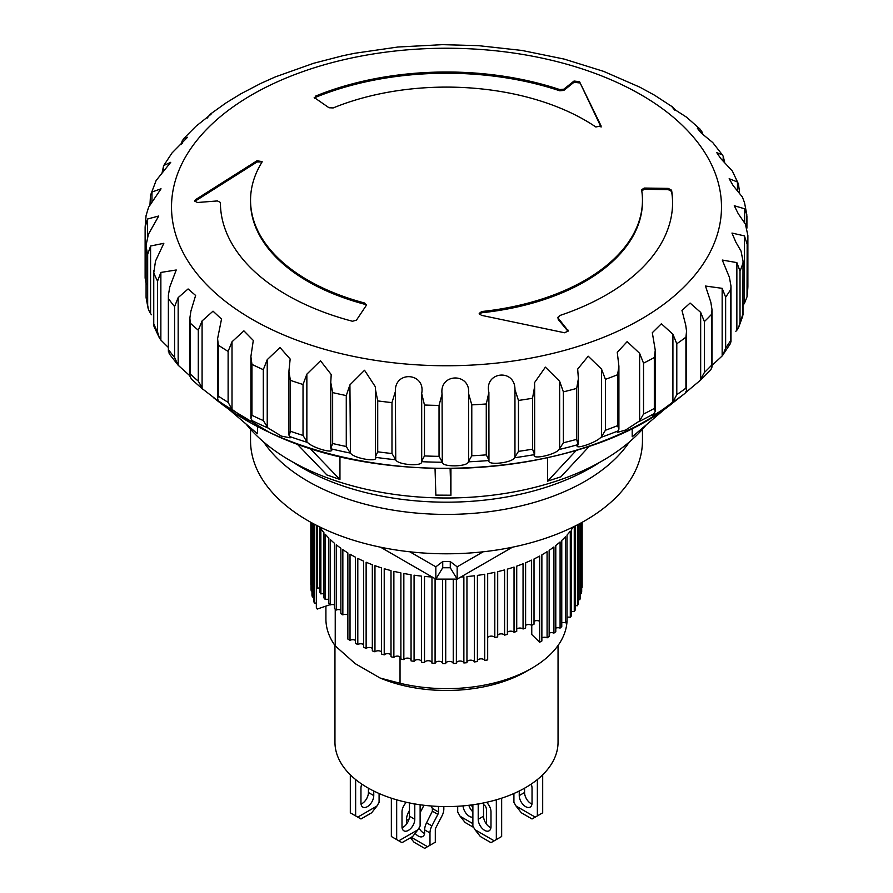 <?xml version="1.0" encoding="UTF-8"?>
<svg xmlns="http://www.w3.org/2000/svg" width="893" height="893" viewBox="0 0 893 893"><rect width="100%" height="100%" fill="white"/><g stroke="black" fill="none" stroke-linecap="round" stroke-linejoin="round"><path stroke-width="1.34" d="M431.085 805.977A9.042 5.224 60 0 1 432.324 808.466L432.368 811.19L426.564 822.821A11.229 6.485 120 0 0 424.655 829.887L424.655 832.354A9.042 5.224 60 0 1 422.78 836.495A9.042 5.224 60 0 1 418.259 836.038A9.042 5.224 60 0 1 415.156 833.325M418.973 828.034A9.042 5.224 -120 0 0 423.583 832.968A9.042 5.224 -120 0 0 424.577 833.448M443.832 806.58L443.832 808.969A11.229 6.485 -60 0 1 441.923 816.035L435.94 827.565A3.695 2.132 120 0 0 435.304 829.887L435.304 842.199L429.979 845.269L429.979 832.968A11.229 6.485 -60 0 1 431.888 825.891L437.883 814.371A3.695 2.132 120 0 0 438.508 812.038L438.508 806.435M408.525 820.578L406.527 819.428L406.527 824.094M406.527 819.428A11.229 6.485 -60 0 1 408.447 812.362L409.463 810.397M423.963 805.274A11.229 6.485 -60 0 1 423.807 805.575L420.123 812.675M411.271 837.299L427.524 846.687L429.979 845.269M427.524 846.687L424.655 848.35L413.995 842.199L410.434 837.79M671.48 106.256L654.547 95.205L639.712 87.112L603.568 71.351L564.231 59.094L521.545 50.365M522.338 50.488L478.503 45.666L442.515 44.65L397.787 47.028L354.621 53.29L343.024 55.69L313.61 63.291L275.401 76.876L260.912 83.362L240.63 93.944L225.784 103.063L209.955 114.404L211.038 114.248L195.857 126.359L184.036 138.259L187.53 137.254L172.025 152.949L163.765 165.495L170.719 162.325L156.141 180.498L150.482 195.377L149.957 204.932M239.826 94.859L240.63 93.944M207.288 118.055L209.955 114.404M182.183 143.617L182.183 140.927L181.056 144.521M182.183 140.927L184.036 138.259M163.598 171.623L163.598 165.797L162.013 173.164M151.966 202.131L151.966 192.028L150.839 194.361M151.966 192.028L161.041 188.803L148.595 207.232L146.095 215.492M147.602 236.154L147.602 218.997L145.124 227.112L145.124 278.036L146.251 284.197M146.084 215.492L145.124 227.112M147.602 218.997L158.731 216.017L148.383 234.312L146.084 245.229L146.084 297.257L146.095 246.022A301.466 174.046 180 0 0 147.669 254.382L147.669 305.306A301.466 174.046 180 0 1 146.095 296.945M151.598 314.76L150.582 313.644L150.582 246.022L147.669 254.382M150.582 246.022L163.832 243.309L155.516 261.08L153.752 272.968A301.466 174.046 180 0 0 157.57 281.094L157.57 332.017A301.466 174.046 180 0 1 153.752 323.891L153.752 272.968M168.375 347.489L160.863 340.066L160.863 272.443L157.57 281.094M160.863 272.443L176.234 269.987L169.804 286.876L168.375 295.17L168.61 298.898A301.466 174.046 180 0 0 174.582 306.578L174.582 357.501A301.466 174.046 180 0 1 168.61 349.822L168.61 298.898M189.863 375.774L178.165 365.237L178.165 297.615L174.582 306.578M178.165 297.615L188.088 288.952L195.623 295.449L190.912 311.054L189.863 318.02L190.309 323.166A301.466 174.046 180 0 0 198.291 330.209L198.291 381.132A301.466 174.046 180 0 1 190.309 374.089L190.309 323.166M288.919 435.003L290.158 437.838L281.485 436.13L267.989 427.981L263.312 420.581A301.466 174.046 0 0 1 251.96 415.301L250.888 418.516L253.299 422.378L245.285 418.784L232.013 409.396L232.013 341.773L228.117 351.407L228.117 402.33A301.466 174.046 180 0 1 218.327 396.101L217.591 398.736L218.305 400.667L221.52 403.58L202.086 388.544L202.086 320.922L198.291 330.209M202.086 320.922L213.025 311.166L221.52 319.102L217.591 338.67L218.327 345.178A301.466 174.046 180 0 0 228.117 351.407M232.013 341.773L243.901 330.856L253.299 340.434L250.888 356.586L251.96 364.389A301.466 174.046 180 0 0 257.586 367.056A301.466 174.046 180 0 0 263.312 369.657L263.312 420.581M314.771 98.364L315.452 96.165A226.096 130.534 180 0 1 559.721 89.557L563.818 89.188L574.02 81.04L579.535 81.687L601.067 125.846L595.854 126.996A195.958 113.132 0 0 0 585.06 120.242A195.958 113.132 0 0 0 333.189 107.93L329.015 107.763L314.191 97.482M739.248 189.874L738.422 183.925L732.36 171.043L720.74 158.53L716.778 152.681L722.325 154.846L712.759 142.567L701.351 133.146L697.377 128.313L699.811 128.871L686.538 117.173L675.454 110.04C670.598 104.939 670.353 104.95 674.695 110.062M746.905 228.072L746.805 214.677L744.55 202.8L742.418 197.074L733.142 185.577L729.168 178.7L737.484 182.027L737.484 190.332M742.809 315.943L743.043 261.18L741.034 251.067L735.932 242.304L731.959 233.062L744.405 235.875L744.405 303.497L747.028 296.777L747.876 286.943L747.876 235.506L745.398 224.11L738.243 213.706L734.269 205.725L744.617 208.795L744.617 222.658M710.817 369.791L712 367.034L712 309.625L710.817 302.169L705.481 286.039L722.158 288.327L722.158 355.95L730.351 343.705L730.987 341.483L730.987 286.095L729.402 277.31L722.281 260.053L736.859 262.609L736.859 330.231L735.843 331.292M228.117 402.33L232.013 409.396M655.261 350.19L654.323 357.513L654.323 408.425L655.261 411.427L655.261 350.19L652.314 332.698L661.378 323.768L672.92 334.239L672.92 401.861L672.038 402.654C663.064 409.597 656.5 413.961 652.348 415.747L652.314 415.636M652.348 415.747L655.261 411.427M618.905 366.163L617.264 352.355L627.154 341.628L639.611 353.293L639.611 420.916L625.725 429.979L617.264 432.435L618.905 429.209L618.905 366.163L617.599 374.725A301.466 174.046 180 0 1 605.409 379.335L601.536 369.11L601.536 436.744L605.409 430.259L605.409 379.335M601.536 436.744L600.844 437.391C595.017 443.319 572.29 450.53 577.994 444.614L576.666 439.334A301.466 174.046 180 0 1 563.371 442.783L559.074 449.525C554.966 454.995 530.587 460.074 534.561 454.582L532.529 449.157A301.466 174.046 180 0 1 518.465 451.367L514.535 457.729C512.247 462.909 486.808 465.722 488.951 460.52L488.884 392.395L486.272 403.96A301.466 174.046 180 0 1 471.783 404.864L468.602 393.668L468.602 461.29L471.783 455.787L471.783 404.864M577.682 445.484L577.994 444.614A297.938 172.014 180 0 1 559.074 449.525M534.539 454.872L534.561 454.582A297.938 172.014 180 0 1 514.535 457.729M468.602 461.29L468.323 461.815C467.899 466.872 442.046 467.352 442.292 462.25L442.068 394.114L439.032 405.422A301.466 174.046 180 0 1 424.476 405.009L421.686 393.545L421.686 461.168L424.476 455.932L424.476 405.009M421.686 461.168L421.574 461.67C423.036 466.771 397.396 464.918 395.744 459.761L395.365 391.592L391.982 402.609A301.466 174.046 180 0 1 377.717 400.89L375.395 389.181L375.395 456.814L377.717 451.802L377.717 400.89M375.395 456.814L375.428 457.305C378.744 462.63 353.941 458.477 350.436 453.086L349.922 384.883L346.272 395.577A301.466 174.046 180 0 1 332.642 392.585L330.767 382.461L331.214 374.547L320.498 360.772L306.857 374.156L303.028 384.503A301.466 174.046 180 0 1 290.381 380.318L288.919 371.309L290.158 359.019L280 347.533L267.23 359.656L263.312 369.657M330.756 447.817L331.214 449.57M350.436 453.086A297.938 172.014 180 0 1 331.046 448.833C336.114 454.537 312.773 448.197 307.505 442.403L306.857 441.778L306.857 374.156M203.012 389.393L198.291 381.132M168.61 349.822L169.201 353.762L178.165 365.237L174.582 357.501M153.752 323.891L154.009 326.503L159.356 337.855L157.57 332.017M150.582 313.644L148.528 309.782L147.669 305.306M145.124 226.967L145.124 278.036M601.536 369.11L588.208 356.207L577.682 369.066L578.385 378.699L576.666 388.41A301.466 174.046 180 0 1 563.371 391.86L559.643 381.3L559.643 448.922M534.65 454.091L534.65 386.468L532.529 398.245A301.466 174.046 180 0 1 518.465 400.444L514.96 389.549L514.96 457.171M330.845 448.319L332.642 443.508L332.642 392.585M289.153 435.918L290.381 431.241L290.381 380.318M246.077 424.03A220.828 127.487 0 0 0 290.359 460.665A220.828 127.487 0 0 0 646.231 424.889M632.199 428.26L632.199 436.733M560.759 476.884L547.599 481.126L547.576 457.763M450.932 468.579L450.932 495.213L435.862 495.124M339.954 456.513L339.954 479.418M339.92 479.452L326.972 474.987M641.609 189.729L644.288 188.055L668.265 188.401L671.592 190.209A226.096 130.534 180 0 1 672.596 202.544A226.096 130.534 180 0 1 559.375 315.653L558.248 318.254L568.339 331.002L564.532 332.754L481.416 315.329L479.206 313.421L481.684 311.534A195.958 113.132 0 0 0 642.458 200.233A195.958 113.132 0 0 0 641.609 189.729L641.598 189.573M558.248 319.482L557.868 317.283L558.248 319.482L567.97 331.258L567.97 330.019M366.197 305.54L356.463 320.129L352.456 321.257A226.096 130.534 180 0 1 220.404 202.544A226.096 130.534 180 0 1 220.404 202.432L217.423 200.936L197.509 202.499L194.54 201.037L195.444 199.719L257.017 160.762L262.14 161.611L261.962 162.18A195.958 113.132 0 0 0 250.542 200.233A195.958 113.132 0 0 0 364.701 303.04L366.197 305.54L366.454 304.747M349.922 384.883L364.545 370.271L375.428 386.926L375.395 389.181M395.365 391.592C394.438 370.271 425.816 372.56 421.686 393.545M442.068 394.114C439.133 372.961 470.756 372.392 468.602 393.668M488.884 392.395C484.017 371.6 515.105 368.173 514.96 389.549M534.65 386.468L534.539 382.628L545.389 367.146L559.643 381.3M654.323 357.513A301.466 174.046 180 0 1 643.529 363.161L639.611 353.293M712 309.625L711.632 314.258A301.466 174.046 180 0 1 704.387 321.558L700.67 312.394L690.099 303.062L681.962 310.44L685.712 325.052L686.55 331.169L685.924 337.186A301.466 174.046 180 0 1 676.794 343.749L672.92 334.239M730.987 286.095L730.82 289.299A301.466 174.046 180 0 1 725.641 297.157L722.158 288.327M743.043 261.18L742.998 262.899A301.466 174.046 180 0 1 740.018 271.137L736.859 262.609M747.876 286.753L747.876 235.741A301.466 174.046 180 0 1 747.162 244.146L744.405 235.875M746.805 214.677L744.617 208.795M738.422 183.925L737.484 182.027M722.325 154.846L723.196 156.23L723.196 160.773M724.625 162.046L723.196 156.23M699.811 128.871L702.088 132.041L702.088 133.738M702.936 134.385L702.088 132.041M672.005 106.3L673.769 108.343M668.265 188.401L668.265 189.629L644.288 189.283L644.288 188.055M672.596 203.157A226.096 130.534 0 0 0 671.592 191.437L668.265 189.629M644.288 189.283L641.609 190.968M479.362 314.035L481.684 312.762A195.958 113.132 0 0 0 642.458 201.472L642.458 200.233M250.542 200.233L250.542 201.472A195.958 113.132 0 0 0 364.701 304.267L364.701 303.04M257.017 160.762L257.017 162.001L261.571 161.901M257.017 162.001L195.444 200.947L195.444 199.719M601.067 125.846L601.067 126.65M601.067 127.085L579.535 81.687M574.02 81.04L574.02 82.268L579.535 82.926M574.02 82.268L563.818 90.416L563.818 89.188M559.721 89.557L559.721 90.785L563.818 90.416M559.721 90.785A226.096 130.534 0 0 0 315.452 97.393L315.452 96.165M190.309 374.089L189.863 376.154L191.649 379.369M744.405 303.497L743.4 304.647M722.158 355.95L712 365.449M700.67 312.394L700.67 380.016L686.036 392.261M712 367.034L711.632 365.181A301.466 174.046 180 0 1 704.387 372.481L699.721 380.898M673.757 402.163L673.757 402.163C584.535 476.036 388.276 490.659 269.842 432.647L219.243 402.163A282.322 162.995 0 0 0 269.574 432.48A282.322 162.995 0 0 0 646.13 420.715A282.322 162.995 0 0 0 673.757 402.163L685.043 393.322L686.55 390.531L686.55 331.18M159.356 337.855L160.863 340.066M146.151 298.072L146.084 297.257M747.028 296.777L747.162 244.146M736.859 330.231L738.801 326.972L740.018 322.06L740.018 271.137M722.861 355.068L725.641 348.08L725.641 297.157M685.924 337.186L685.924 388.109L686.55 390.531M672.92 401.861L676.794 394.661L676.794 343.749M639.611 420.916L643.529 414.084L643.529 363.161M617.599 374.725L617.599 425.648L618.905 429.209M578.385 378.699L578.251 444.1M486.272 403.96L486.272 454.872L488.884 460.018M439.032 405.422L439.032 456.345L442.068 461.748M391.982 402.609L391.982 453.521L395.365 459.214M346.272 395.577L346.272 446.5L349.922 452.505M303.028 384.503L303.028 435.427L306.857 441.778M730.987 341.483L730.82 340.211A301.466 174.046 180 0 1 725.641 348.08M743.043 314.503L742.998 313.823A301.466 174.046 180 0 1 740.018 322.06M257.43 433.741L228.653 409.139M257.519 426.575L257.519 433.685M326.961 475.031L296.856 443.743M560.782 476.929L589.48 446.087M632.277 436.789L666.502 407.61M450.932 495.291L450.105 468.591M547.621 481.171L576.376 450.273M339.909 479.485L309.737 448.141M435.862 495.168L435.036 468.468M485.68 822.955L486.473 822.509L486.473 810.197A11.229 6.485 120 0 0 484.553 805.33L483.537 804.548M457.696 806.267L457.696 812.038L460.141 816.291L472.877 823.647M470.611 805.073L472.877 806.825M468.836 805.296A9.042 5.224 -120 0 0 472.877 811.871M473.681 827.431L465.153 822.509L460.141 816.291M472.877 817.173A9.042 5.224 60 0 1 463.043 805.888M292.971 462.15A204.62 118.133 0 0 0 301.812 467.586A204.62 118.133 0 0 0 600.029 462.15M263.714 442.046A195.958 113.132 0 0 0 307.94 481.282A195.958 113.132 0 0 0 629.286 442.046M250.542 429.299L250.542 440.673A195.958 113.132 0 0 0 307.94 520.664A195.958 113.132 0 0 0 521.49 545.188A195.958 113.132 0 0 0 642.458 440.673L642.458 429.299M334.953 645.483L334.953 742.195A111.547 64.396 0 0 0 367.626 787.738A111.547 64.396 0 0 0 489.185 801.691A111.547 64.396 0 0 0 558.047 742.195L558.047 645.483M361.788 784.099A9.042 5.224 120 0 0 360.962 788.195L360.962 802.963A9.042 5.224 120 0 0 362.837 807.105A9.042 5.224 120 0 0 369.814 804.682A9.042 5.224 120 0 0 373.754 795.585L373.754 791.019M406.438 802.305A9.042 5.224 120 0 0 402.006 811.893L402.006 826.661A9.042 5.224 120 0 0 403.87 830.803A9.042 5.224 120 0 0 410.847 828.38A9.042 5.224 120 0 0 414.787 819.272L414.787 804.504A9.042 5.224 120 0 0 414.776 803.934M478.224 803.934A9.042 5.224 -120 0 0 478.213 804.504L478.213 819.272A9.042 5.224 -120 0 0 484.609 830.345A9.042 5.224 -120 0 0 489.13 830.803A9.042 5.224 -120 0 0 490.994 826.661L490.994 811.893A9.042 5.224 -120 0 0 486.562 802.305M490.927 827.755A9.042 5.224 60 0 1 489.933 827.275A9.042 5.224 60 0 1 483.537 816.202L483.537 802.941M519.246 791.019L519.246 795.585A9.042 5.224 -120 0 0 525.642 806.658A9.042 5.224 -120 0 0 530.163 807.105A9.042 5.224 -120 0 0 532.038 802.963L532.038 788.195A9.042 5.224 -120 0 0 531.212 784.099M531.96 804.068A9.042 5.224 60 0 1 530.967 803.577A9.042 5.224 60 0 1 524.571 792.504L524.571 788.195M325.912 606.113L325.912 619.028A120.588 69.621 0 0 0 335.232 645.862L355.157 663.611L380.105 678.021L400.031 683.268L400.031 656.746M335.232 645.862L335.232 609.16M379.09 793.509L379.09 802.349L376.958 806.044L357.769 817.117L355.637 815.889L355.637 779.556M350.313 774.8L350.313 812.809L355.637 815.889M368.429 788.195L368.429 792.504A9.042 5.224 -60 0 1 361.04 804.068M420.123 804.772L420.123 826.047L417.991 829.731L398.803 840.815L396.671 839.576L396.671 799.815M391.346 798.175L391.346 836.507L396.671 839.576M409.463 802.941L409.463 816.202A9.042 5.224 -60 0 1 402.073 827.755M496.329 799.815L496.329 839.576L501.654 836.507L501.654 798.175M496.329 839.576L494.197 840.815L475.009 829.731L472.877 826.047L472.877 804.772M537.363 779.556L537.363 815.889L542.687 812.809L542.687 774.8M537.363 815.889L535.231 817.117L516.042 806.044L513.91 802.349L513.91 793.509M376.958 806.044L371.622 812.809L360.962 818.97L357.769 817.117M417.991 829.731L412.655 836.507L402.006 842.657L398.803 840.815M475.009 829.731L480.345 836.507L490.994 842.657L494.197 840.815M516.042 806.044L521.378 812.809L532.038 818.97L535.231 817.117M400.031 683.268A120.588 69.621 0 0 0 531.77 668.254A120.588 69.621 0 0 0 567.088 619.028L567.088 617.32M531.77 668.254L526.357 671.38A112.931 65.2 180 0 1 380.105 678.021M380.541 547.197L435.84 579.122L457.16 579.122L512.459 547.197M409.831 551.807L435.84 566.821L442.727 561.585L442.727 567.747L450.273 567.747L457.16 579.122L457.16 566.821L483.169 551.807M435.84 566.821L435.84 579.122L442.727 567.747M450.273 567.747L450.273 561.585L457.16 566.821M450.273 561.585L442.727 561.585M355.47 640.393A3.773 2.177 0 0 0 350.023 640.348L350.023 554.196A135.658 78.327 0 0 0 350.569 554.508A135.658 78.327 0 0 0 355.47 557.199L355.47 643.351A135.658 78.327 0 0 0 357.803 644.545L357.803 558.393A135.658 78.327 0 0 0 363.641 561.15L363.641 647.291A135.658 78.327 0 0 0 366.13 648.385L366.13 562.233A135.658 78.327 0 0 0 372.325 564.711L372.325 650.863A135.658 78.327 0 0 0 374.96 651.823L374.96 565.671A135.658 78.327 0 0 0 381.467 567.87L381.467 654.011A135.658 78.327 0 0 0 384.224 654.859L384.224 568.707A135.658 78.327 0 0 0 391.011 570.594L391.011 656.746A135.658 78.327 0 0 0 393.869 657.471L393.869 571.319A135.658 78.327 0 0 0 400.89 572.893L400.89 659.045A135.658 78.327 0 0 0 403.837 659.626L403.837 573.473A135.658 78.327 0 0 0 411.059 574.735L411.059 660.887A135.658 78.327 0 0 0 414.073 661.333L414.073 575.181A135.658 78.327 0 0 0 421.44 576.108L421.44 662.26A135.658 78.327 0 0 0 424.51 662.561L424.51 576.42A135.658 78.327 0 0 0 431.978 577.001L431.978 663.153A135.658 78.327 0 0 0 435.081 663.32L435.081 578.686M442.604 579.122L442.604 663.566A135.658 78.327 0 0 0 445.719 663.599L445.719 579.122M453.253 579.122L453.253 663.51A135.658 78.327 0 0 0 456.368 663.399L456.368 579.122M460.81 577.012A135.658 78.327 0 0 0 463.869 576.811L463.869 662.963A135.658 78.327 0 0 0 466.95 662.706L466.95 576.554A135.658 78.327 0 0 0 474.373 575.784L474.373 661.936A135.658 78.327 0 0 0 477.409 661.546L477.409 575.393A135.658 78.327 0 0 0 484.698 574.277L484.698 660.429A135.658 78.327 0 0 0 487.678 659.905L487.678 573.752A135.658 78.327 0 0 0 494.8 572.324L494.8 637.546A3.773 2.177 0 0 0 491.206 636.117A3.773 2.177 0 0 0 487.678 637.602M573.351 526.903A135.658 78.327 0 0 1 571.531 529.516L571.531 615.668A135.658 78.327 0 0 1 570.292 617.32L570.292 531.168A135.658 78.327 0 0 1 567.022 535.086L567.022 621.238A135.658 78.327 0 0 1 565.559 622.823L565.559 536.671A135.658 78.327 0 0 1 561.764 540.432L561.764 626.585A135.658 78.327 0 0 1 560.09 628.103L560.09 541.951A135.658 78.327 0 0 1 555.792 545.523L555.792 631.675A135.658 78.327 0 0 1 553.917 633.115L553.917 546.962A135.658 78.327 0 0 1 549.15 550.334L549.15 636.486A135.658 78.327 0 0 1 547.085 637.836L547.085 551.684A135.658 78.327 0 0 1 541.872 554.832L541.872 640.973A135.658 78.327 0 0 1 539.629 642.234L539.629 556.082A135.658 78.327 0 0 1 534.014 558.973L534.014 624.207A135.658 78.327 180 0 1 531.603 625.346L531.603 560.123A135.658 78.327 0 0 1 525.609 562.757L525.609 627.98A135.658 78.327 180 0 1 523.052 629.018L523.052 563.784A135.658 78.327 0 0 1 516.723 566.14L516.723 631.373A135.658 78.327 180 0 1 514.033 632.289L514.033 567.055A135.658 78.327 0 0 1 507.391 569.12L507.391 634.343A135.658 78.327 180 0 1 504.59 635.135L504.59 569.901A135.658 78.327 0 0 1 497.691 571.654L497.691 636.888A135.658 78.327 180 0 1 494.8 637.546M574.266 526.446L574.266 611.616A135.658 78.327 0 0 0 575.282 609.908L575.282 525.944M577.447 524.827L577.447 605.744A135.658 78.327 0 0 0 578.229 604.003L578.229 524.425M579.825 523.577L579.825 599.75A135.658 78.327 0 0 0 580.361 597.975L580.361 523.287M581.376 522.729L581.376 593.666A135.658 78.327 0 0 0 581.678 591.869L581.678 522.572M582.102 522.338L582.102 587.527A135.658 78.327 0 0 0 582.158 585.73L582.158 522.305M347.857 614.92A3.773 2.177 0 0 0 342.845 614.886A135.658 78.327 180 0 1 340.858 613.491L340.858 548.269A135.658 78.327 0 0 1 336.293 544.797L336.293 610.031A135.658 78.327 180 0 1 334.507 608.557L334.507 543.324A135.658 78.327 0 0 1 330.432 539.673L330.432 604.896A135.658 78.327 180 0 1 328.847 603.344L328.847 538.122A135.658 78.327 0 0 1 325.275 534.282L325.275 599.516A135.658 78.327 180 0 1 323.913 597.897L323.913 532.663A135.658 78.327 0 0 1 320.866 528.689L320.866 593.912A135.658 78.327 180 0 1 319.727 592.238L319.727 527.015A135.658 78.327 0 0 1 319.649 526.903M340.858 610.064A3.773 2.177 0 0 0 336.293 610.031M334.507 604.929A3.773 2.177 0 0 0 330.432 604.896M328.847 599.549A3.773 2.177 0 0 0 325.275 599.516M323.913 593.934A3.773 2.177 0 0 0 320.866 593.912M319.727 588.152A3.773 2.177 0 0 0 317.261 588.13L317.238 525.698M330.176 604.661L317.261 609.048M316.334 525.229L316.334 607.329A135.658 78.327 0 0 0 317.238 609.059M316.334 603.143A3.773 2.177 0 0 0 314.414 603.132L314.414 524.236M313.733 523.878L313.733 601.369A135.658 78.327 0 0 0 314.414 603.132M313.733 597.104A3.773 2.177 0 0 0 312.394 597.093L312.394 523.153M311.958 522.918L311.958 595.307A135.658 78.327 0 0 0 312.394 597.093M311.958 590.987A3.773 2.177 0 0 0 311.199 590.976L311.199 522.505M311.01 522.394L311.01 589.179A135.658 78.327 0 0 0 311.199 590.976M311.01 584.837A3.773 2.177 0 0 0 310.842 584.837L310.842 522.305M531.759 625.279L531.759 634.521L539.618 642.223L539.618 621.294A3.773 2.177 0 0 0 534.014 621.349M581.376 593.666A3.773 2.177 0 0 0 580.361 593.666M579.825 599.75A3.773 2.177 0 0 0 578.229 599.761M577.447 605.744A3.773 2.177 0 0 0 575.282 605.755M574.266 611.616A3.773 2.177 0 0 0 571.531 611.638M570.292 617.32A3.773 2.177 0 0 0 567.022 617.342M565.559 622.823A3.773 2.177 0 0 0 561.764 622.856M560.09 628.103A3.773 2.177 0 0 0 555.792 628.136M553.917 633.115A3.773 2.177 0 0 0 549.15 633.159M547.085 637.836A3.773 2.177 0 0 0 541.872 637.881M531.603 625.346A3.773 2.177 0 0 0 525.609 625.401M523.052 629.018A3.773 2.177 0 0 0 516.723 629.063M514.033 632.289A3.773 2.177 0 0 0 510.684 631.161A3.773 2.177 0 0 0 507.391 632.333M504.59 635.135A3.773 2.177 0 0 0 501.118 633.863A3.773 2.177 0 0 0 497.691 635.191M484.698 660.429A3.773 2.177 0 0 0 481.014 658.844A3.773 2.177 0 0 0 477.409 660.496M474.373 661.936A3.773 2.177 0 0 0 470.622 660.173A3.773 2.177 0 0 0 466.95 661.992M463.869 662.963A3.773 2.177 0 0 0 460.074 661.032A3.773 2.177 0 0 0 456.368 663.019M453.253 663.51A3.773 2.177 0 0 0 449.436 661.412A3.773 2.177 0 0 0 445.719 663.566M442.604 663.387A3.773 2.177 0 0 0 438.898 661.3A3.773 2.177 0 0 0 435.081 663.32M431.978 662.628A3.773 2.177 0 0 0 428.294 660.72A3.773 2.177 0 0 0 424.51 662.561M421.44 661.389A3.773 2.177 0 0 0 417.801 659.648A3.773 2.177 0 0 0 414.073 661.333M411.059 659.693A3.773 2.177 0 0 0 407.487 658.108A3.773 2.177 0 0 0 403.837 659.626M400.89 657.527A3.773 2.177 0 0 0 397.418 656.109A3.773 2.177 0 0 0 393.869 657.471M391.011 654.915A3.773 2.177 0 0 0 387.64 653.654A3.773 2.177 0 0 0 384.224 654.859M381.467 651.879A3.773 2.177 0 0 0 374.96 651.823M372.325 648.43A3.773 2.177 0 0 0 366.13 648.385M363.641 644.59A3.773 2.177 0 0 0 357.803 644.545M342.845 614.886L342.845 549.653A135.658 78.327 0 0 0 347.857 552.901L347.857 639.053A135.658 78.327 0 0 0 350.023 640.348M421.038 804.894L420.123 805.43M432.324 808.466L438.508 812.038M437.883 814.371L432.368 811.19M426.564 822.821L431.888 825.891M429.979 832.968L424.655 829.887M408.447 812.362L409.463 812.943M618.827 83.272A274.988 158.764 0 0 0 232.202 107.506A274.988 158.764 0 0 0 274.173 330.711A274.988 158.764 0 0 0 660.798 306.489A274.988 158.764 0 0 0 618.827 83.272M654.178 413.593A297.938 172.014 180 0 1 638.808 421.641M618.202 430.839A297.938 172.014 180 0 1 600.844 437.391M488.951 460.52A297.938 172.014 180 0 1 468.323 461.815M442.292 462.25A297.938 172.014 180 0 1 421.574 461.67M395.744 459.761A297.938 172.014 180 0 1 375.428 457.305M307.505 442.403A297.938 172.014 180 0 1 289.499 436.454M251.815 420.469A297.938 172.014 0 0 0 267.989 427.981M232.872 410.155A297.938 172.014 180 0 1 218.93 401.281M375.395 390.375L375.395 456.479M671.592 191.437L671.592 190.209M481.684 311.534L481.684 312.762M220.404 203.66L220.404 202.655M267.23 427.278L267.23 359.656M251.96 415.301L251.96 364.389M685.043 393.322A297.938 172.014 180 0 1 672.038 402.654M218.327 396.101L218.327 345.178M704.387 372.481L704.387 321.558M576.666 388.41L576.666 439.334M563.371 391.86L563.371 442.783M532.529 398.245L532.529 449.157M518.465 400.444L518.465 451.367M303.028 435.427A301.466 174.046 180 0 1 290.381 431.241M346.272 446.5A301.466 174.046 180 0 1 332.642 443.508M391.982 453.521A301.466 174.046 180 0 1 377.717 451.802M439.032 456.345A301.466 174.046 180 0 1 424.476 455.932M486.272 454.872A301.466 174.046 180 0 1 471.783 455.787M617.599 425.648A301.466 174.046 180 0 1 605.409 430.259M654.323 408.425A301.466 174.046 180 0 1 643.529 414.084M685.924 388.109A301.466 174.046 180 0 1 676.794 394.661M747.876 286.653A301.466 174.046 180 0 1 747.162 295.058M742.998 262.899L742.998 313.823M730.82 289.299L730.82 340.211M711.632 314.258L711.632 365.181M472.877 806.111L471.002 805.028M373.754 795.585L368.429 792.504M413.392 803.7L414.787 804.504M414.787 819.272L409.463 816.202M483.537 816.202L478.213 819.272M478.213 804.504L479.608 803.7M524.571 792.504L519.246 795.585M250.888 418.516L250.888 356.586M219.243 402.163L213.315 397.53M330.767 447.639L330.767 383.008M288.919 434.913L288.919 371.6M217.591 398.736L217.591 338.67M189.863 376.154L189.863 318.02M168.375 351.317L168.375 295.17M153.663 324.806L153.663 270.702M739.337 192.52L739.337 188.434M746.916 228.117L746.916 216.329M146.128 297.905L148.104 308.331M191.202 378.978L202.878 389.281M710.839 369.769L700.246 380.451M742.842 315.843L738.801 326.972"/></g></svg>
